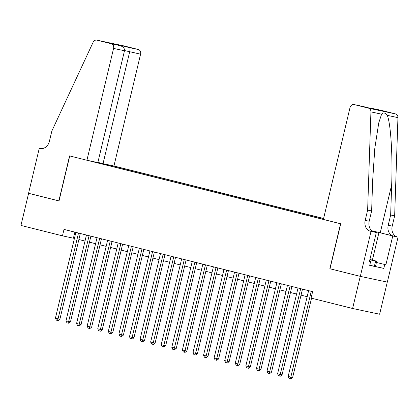 <?xml version="1.0" encoding="UTF-8"?>
<svg xmlns="http://www.w3.org/2000/svg" width="419" height="419" viewBox="0 0 419 419"><rect width="100%" height="100%" fill="white"/><g stroke="black" fill="none" stroke-linecap="round" stroke-linejoin="round"><path stroke-width="0.63" d="M323.599 218.482L113.947 165.987L140.585 54.166L124.522 50.558M387.282 282.097L379.624 314.229L352.604 308.489L360.261 276.357L329.847 268.736L340.563 223.751L69.737 155.941L59.021 200.926L28.607 193.311L20.95 225.443L62.473 235.839L74.43 238.421M352.604 308.489L311.081 298.087L312.611 291.661L64.002 229.413L62.473 235.839M89.776 160.849L323.395 219.347M323.578 218.587L111.098 165.385M78.882 239.532L85.005 241.066M89.462 242.182L95.584 243.717M100.041 244.832L106.164 246.367M110.621 247.482L116.744 249.017M121.201 250.133L127.324 251.662M131.776 252.777L137.903 254.312M142.355 255.428L148.483 256.962M152.935 258.078L159.063 259.612M163.515 260.728L169.637 262.257M174.095 263.373L180.217 264.908M184.674 266.023L190.797 267.558M195.254 268.673L201.377 270.208M205.834 271.323L211.956 272.853M216.414 273.968L222.536 275.503M226.988 276.619L233.116 278.153M237.568 279.269L243.696 280.803M248.148 281.919L254.27 283.448M258.727 284.564L264.85 286.098M269.307 287.214L275.43 288.749M279.887 289.864L286.009 291.399M290.467 292.514L296.589 294.044M301.046 295.159L307.169 296.694M74.865 232.131L73.425 238.17M109.595 165.814L109.768 165.102M104.63 164.007L104.205 164.463M311.249 291.32L290.812 377.121L288.167 376.456L308.604 290.66M311.532 298.202L292.635 377.509L290.812 377.121L290.168 378.708L289.11 378.441L288.167 376.456M292.635 377.509L290.896 378.865L290.168 378.708M369.83 259.759L372.533 260.293L369.883 259.55M369.474 261.257L370.632 261.545L369.715 265.4L383.809 268.396L369.752 265.237M369.898 259.476L376.723 261.184L369.815 259.832M375.497 266.322L376.723 261.184M374.377 266.301L375.602 261.163M323.374 219.451L350.012 107.631A3.965 3.273 -78 0 1 354.008 104.546A3.965 3.273 -78 0 1 354.102 104.567L368.542 108.181L395.562 113.926A3.965 3.273 102 0 1 397.945 117.629L394.656 215.843L392.205 226.129A9.249 7.631 -78 0 0 397.469 236.976L398.05 237.123L387.334 282.107L360.314 276.367L330.004 268.778L340.72 223.793L323.374 219.451M394.656 215.843L390.66 214.994L391.665 184.879C392.823 156.135 390.744 123.306 387.261 115.356C385.077 112.643 383.191 112.24 381.609 114.157L378.755 122.861L374.796 148.373L372.643 180.835L371.632 210.951L369.186 221.237A9.249 7.631 -78 0 0 374.445 232.084L370.448 231.236L371.03 231.382L360.314 276.367M371.632 210.951L367.636 210.102L365.185 220.384A9.249 7.631 -78 0 0 370.448 231.236M391.665 184.879L380.248 232.817L393.472 236.127A9.249 7.631 -78 0 1 388.209 225.275L390.66 214.994M380.934 110.27A3.965 3.273 102 0 1 381.028 110.286A3.965 3.273 102 0 1 381.122 110.307L395.562 113.926M381.609 114.157L370.925 111.889L367.636 210.102M376.424 262.42L385.899 264.787L376.414 262.462M383.809 268.396L384.726 264.541M370.632 261.545L369.464 261.299L376.325 232.508L371.03 231.382M398.05 237.123L371.941 230.827M385.899 264.787L392.755 235.997M380.248 232.817A17.21 0.288 13.4 0 0 371.868 230.769M373.706 231.854L376.325 232.508M370.925 111.889A3.965 3.273 -78 0 0 368.542 108.181M381.122 110.307L370.213 108.27M372.397 108.453L380.855 110.585M381.175 110.653L371.569 108.61M354.008 104.546L371.59 108.615L362.77 106.41M97.889 162.378L103.032 163.667L129.67 51.846C130.162 49.5 130.141 48.106 129.607 47.661L138.333 49.515L123.893 45.901L96.873 40.161A3.965 3.273 -78 0 0 96.779 40.135A3.965 3.273 -78 0 0 93.091 42.319L51.851 131.032L49.4 141.318A9.249 7.631 102 0 1 40.072 148.509A9.249 7.631 102 0 1 39.852 148.457L39.271 148.31L28.55 193.3L59.021 200.921M103.032 163.667L113.947 165.987M58.859 200.89L69.58 155.899L86.927 160.247L113.57 48.426A3.965 3.273 -78 0 0 111.313 43.775L96.873 40.161M39.271 148.31L40.633 148.604M86.927 160.247L97.847 162.567L124.485 50.746L113.57 48.426M138.333 49.515A3.965 3.273 102 0 1 140.585 54.166M111.313 43.775L120.148 45.655L111.475 43.487M111.365 43.456L120.038 45.629C123.217 46.635 124.7 48.342 124.485 50.746M111.26 43.429L120.824 45.462L121.159 45.985M300.669 288.675L280.232 374.471L277.588 373.806L298.024 288.01M302.481 289.126L282.055 374.858L280.232 374.471L279.588 376.058L278.53 375.796L277.588 373.806M282.055 374.858L280.316 376.215L279.588 376.058M290.095 286.025L269.653 371.821L267.008 371.161L287.45 285.36M291.902 286.476L271.481 372.208L269.653 371.821L269.008 373.408L267.951 373.146L267.008 371.161M271.481 372.208L269.742 373.565L269.008 373.408M279.515 283.375L259.073 369.17L256.428 368.511L276.87 282.715M281.322 283.831L260.901 369.558L259.073 369.17L258.429 370.763L257.371 370.496L256.428 368.511M260.901 369.558L259.162 370.915L258.429 370.763M268.935 280.725L248.493 366.525L245.848 365.86L266.29 280.065M270.742 281.18L250.321 366.913L248.493 366.525L247.849 368.112L246.791 367.845L245.848 365.86M250.321 366.913L248.582 368.264L247.849 368.112M258.355 278.08L237.913 363.875L235.269 363.21L255.71 277.415M260.168 278.53L239.741 364.263L237.913 363.875L237.269 365.462L236.211 365.2L235.269 363.21M239.741 364.263L238.002 365.619L237.269 365.462M247.776 275.43L227.334 361.225L224.694 360.565L245.131 274.764M249.588 275.88L229.162 361.613L227.334 361.225L226.695 362.812L225.637 362.55L224.694 360.565M229.162 361.613L227.423 362.969L226.695 362.812M237.196 272.779L216.759 358.575L214.114 357.915L234.551 272.12M239.008 273.235L218.582 358.963L216.759 358.575L216.115 360.167L215.057 359.9L214.114 357.915M218.582 358.963L216.843 360.319L216.115 360.167M226.616 270.129L206.179 355.93L203.534 355.265L223.971 269.469M228.428 270.585L208.002 356.318L206.179 355.93L205.535 357.517L204.477 357.25L203.534 355.265M208.002 356.318L206.263 357.669L205.535 357.517M216.036 267.484L195.6 353.28L192.955 352.615L213.391 266.819M217.849 267.935L197.422 353.667L195.6 353.28L194.955 354.867L193.897 354.605L192.955 352.615M197.422 353.667L195.683 355.024L194.955 354.867M205.462 264.834L185.02 350.63L182.375 349.97L202.817 264.169M207.269 265.285L186.848 351.017L185.02 350.63L184.376 352.217L183.318 351.955L182.375 349.97M186.848 351.017L185.104 352.374L184.376 352.217M194.882 262.184L174.44 347.98L171.795 347.32L192.237 261.524M196.689 262.64L176.268 348.367L174.44 347.98L173.796 349.572L172.738 349.305L171.795 347.32M176.268 348.367L174.529 349.724L173.796 349.572M184.302 259.534L163.86 345.335L161.215 344.669L181.657 258.874M186.109 259.99L165.688 345.722L163.86 345.335L163.216 346.922L162.158 346.654L161.215 344.669M165.688 345.722L163.949 347.073L163.216 346.922M173.723 256.889L153.281 342.684L150.636 342.019L171.078 256.224M175.535 257.339L155.109 343.072L153.281 342.684L152.636 344.271L151.578 344.004L150.636 342.019M155.109 343.072L153.37 344.428L152.636 344.271M163.143 254.239L142.701 340.034L140.056 339.374L160.498 253.574M164.955 254.689L144.529 340.422L142.701 340.034L142.062 341.621L141.004 341.359L140.056 339.374M144.529 340.422L142.79 341.778L142.062 341.621M152.563 251.589L132.126 337.384L129.481 336.724L149.918 250.929M154.375 252.044L133.949 337.772L132.126 337.384L131.482 338.976L130.424 338.709L129.481 336.724M133.949 337.772L132.21 339.128L131.482 338.976M141.983 248.938L121.547 334.734L118.902 334.074L139.338 248.278M143.796 249.394L123.369 335.127L121.547 334.734L120.902 336.326L119.844 336.059L118.902 334.074M123.369 335.127L121.63 336.478L120.902 336.326M131.404 246.288L110.967 332.089L108.322 331.424L128.759 245.628M133.216 246.744L112.79 332.476L110.967 332.089L110.323 333.676L109.265 333.409L108.322 331.424M112.79 332.476L111.051 333.833L110.323 333.676M120.829 243.643L100.387 329.439L97.742 328.779L118.184 242.978M122.636 244.094L102.215 329.826L100.387 329.439L99.743 331.026L98.685 330.764L97.742 328.779M102.215 329.826L100.471 331.183L99.743 331.026M110.249 240.993L89.807 326.789L87.162 326.129L107.604 240.333M112.056 241.449L91.635 327.176L89.807 326.789L89.163 328.381L88.105 328.114L87.162 326.129M91.635 327.176L89.896 328.533L89.163 328.381M99.67 238.343L79.228 324.138L76.583 323.478L97.025 237.683M101.477 238.799L81.056 324.531L79.228 324.138L78.583 325.731L77.525 325.463L76.583 323.478M81.056 324.531L79.317 325.882L78.583 325.731M89.09 235.693L68.648 321.493L66.003 320.828L86.445 235.033M90.897 236.148L70.476 321.881L68.648 321.493L68.004 323.08L66.946 322.813L66.003 320.828M70.476 321.881L68.737 323.238L68.004 323.08M78.51 233.048L58.068 318.843L55.423 318.183L75.865 232.383M80.322 233.498L59.896 319.231L58.068 318.843L57.429 320.43L56.371 320.168L55.423 318.183M59.896 319.231L58.157 320.587L57.429 320.43M369.186 221.237L365.185 220.384M388.209 225.275L392.205 226.129M362.828 106.421L354.102 104.567M397.945 117.629L387.261 115.356M393.472 236.127L397.469 236.976M372.386 260.099L378.949 232.54M120.824 45.462L129.607 47.661M40.292 148.551L39.852 148.457M381.028 110.286L372.234 108.421M371.585 108.615L381.018 110.616M96.779 40.135L123.799 45.88"/></g></svg>
